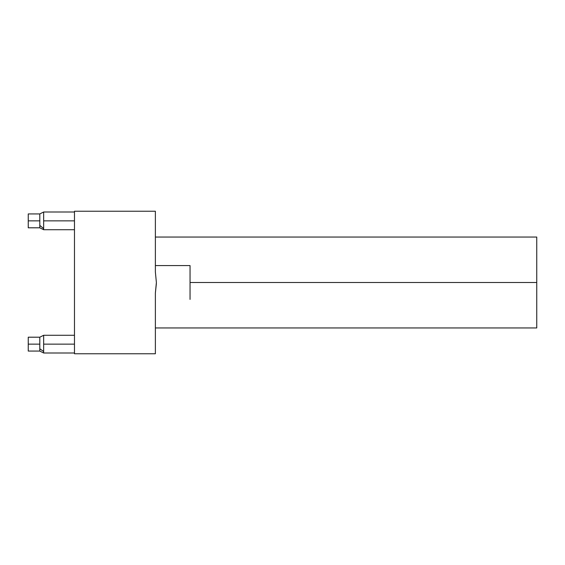 <?xml version="1.0" encoding="UTF-8"?>
<svg xmlns="http://www.w3.org/2000/svg" width="565" height="565" viewBox="0 0 565 565"><rect width="100%" height="100%" fill="white"/><g stroke="black" fill="none" stroke-linecap="round" stroke-linejoin="round"><path stroke-width="0.85" d="M39.804 214.05L39.804 225.393L43.66 228.627L43.66 212.087M74.474 229.722L43.66 229.722L43.66 212.002L43.66 220.866L74.474 220.866L43.66 220.866L43.66 229.722L39.804 227.801L39.804 220.866L28.25 220.866L28.25 227.801L28.25 220.866L39.804 220.866L39.804 213.93L28.25 213.93L28.25 220.866L28.25 213.93M43.66 229.673L43.66 212.059M43.66 228.627L39.804 225.393L39.804 227.674M39.804 337.326L39.804 348.767L43.66 351.529L43.66 335.363M74.474 352.998L43.66 352.998L43.66 335.278L43.66 344.134L74.474 344.134L43.66 344.134L43.66 352.998L39.804 351.07L39.804 344.134L28.25 344.134L28.25 351.07L28.25 344.134L39.804 344.134L39.804 337.199L28.25 337.199L28.25 344.134L28.25 337.199M43.66 352.814L43.66 335.455M43.66 352.906L43.66 351.529L39.804 348.767L39.804 350.95M536.75 282.5L190.045 282.5L190.045 299.415L190.045 265.585L190.045 282.5L536.75 282.5L536.75 237.046L536.75 327.954L536.75 282.5M155.375 353.768L155.375 293.009L156.385 282.528L155.375 271.991L155.375 211.232L74.474 211.232L74.474 353.768L155.375 353.768L74.474 353.768L74.474 211.232L155.375 211.232L155.375 271.991L156.385 282.528L155.375 293.009L156.378 283.545L155.375 293.009L155.375 353.768M155.375 265.585L190.045 265.585L155.375 265.585M74.474 212.002L43.66 212.002L39.804 213.93M39.804 227.801L28.25 227.801M74.474 335.278L43.66 335.278L39.804 337.199M39.804 351.07L28.25 351.07M155.375 327.954L536.75 327.954M155.375 237.046L536.75 237.046"/></g></svg>
